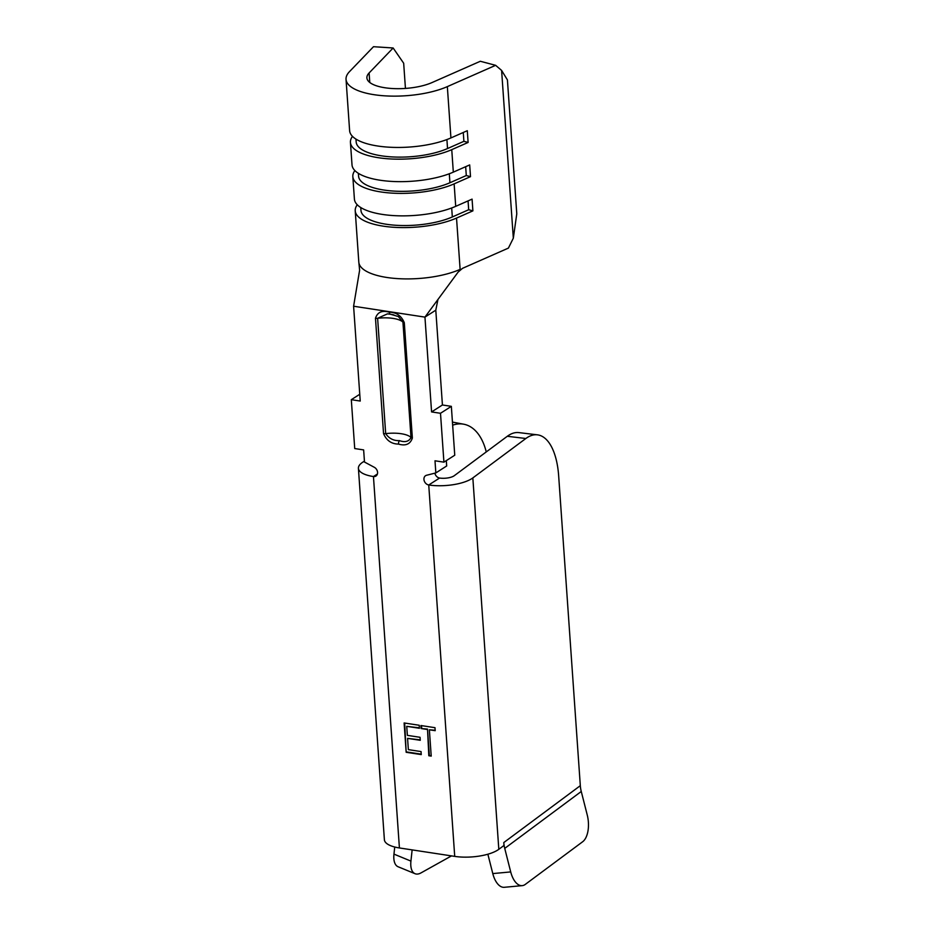 <?xml version="1.0" encoding="UTF-8"?>
<svg xmlns="http://www.w3.org/2000/svg" width="934" height="934" viewBox="0 0 934 934"><rect width="100%" height="100%" fill="white"/><g stroke="black" fill="none" stroke-linecap="round" stroke-linejoin="round"><path stroke-width="1.4" d="M522.199 885.642L504.278 887.3A20.922 10.659 -95.3 0 1 492.79 873.582L510.711 871.924A20.922 10.659 84.7 0 0 522.199 885.642A20.922 10.659 84.7 0 0 525.13 884.521A20.922 10.659 84.7 0 0 525.258 884.416L582.664 841.744A20.922 10.659 84.7 0 0 587.252 815.032L581.263 791.483L504.734 848.387A31.382 25.79 53.4 0 1 503.788 842.561L580.318 785.669L558.66 475.815A62.765 28.207 96.8 0 0 537.435 434.835A62.765 28.207 96.8 0 0 525.854 438.501L472.837 477.916A31.382 10.986 176 0 1 471.763 478.652A31.382 10.986 176 0 1 428.741 484.979A5.23 4.121 57.4 0 1 424.246 480.905A5.23 4.121 57.4 0 1 425.589 475.686A5.23 4.121 57.4 0 1 426.558 475.266L435.839 472.919L434.999 460.789L443.919 462.155L454.753 455.22L451.344 406.348L442.424 404.982L435.793 310.181L437.941 299.487M415.046 873.71L398.071 866.74A20.922 10.052 -67.7 0 1 393.961 854.12L410.925 861.101A20.922 10.052 112.3 0 0 415.046 873.71A20.922 10.052 112.3 0 0 420.825 872.998A20.922 10.052 112.3 0 0 421.001 872.905L451.496 855.894M503.788 842.561L503.986 845.468L498.814 849.321A31.382 10.986 176 0 1 497.74 850.057A31.382 10.986 176 0 1 454.718 856.385L399.413 847.955A31.382 10.986 176 0 1 384.388 839.736L358.411 468.331A31.382 10.986 176 0 1 364.167 461.338L364.435 461.186M434.882 473.164A5.23 4.121 57.4 0 0 439.587 478.045A10.461 3.666 -4 0 0 453.936 475.931A10.461 3.666 -4 0 0 454.286 475.686L507.302 436.283A62.765 28.207 -83.2 0 1 518.884 432.605L537.435 434.835M446.312 460.614L446.686 465.973L435.839 472.919M443.919 462.155L440.498 413.283L431.578 411.929L424.947 317.116L353.601 306.235L360.232 401.048L351.312 399.682L354.722 448.553L363.641 449.908L364.493 462.038L374.312 467.304A5.23 4.121 57.4 0 1 377.488 471.717A5.23 4.121 57.4 0 1 375.923 476.071A5.23 4.121 57.4 0 1 373.448 476.55A31.382 10.986 176 0 1 358.411 468.331M406.173 752.29L404.118 722.963L419.214 725.263L419.424 728.275L406.734 726.337L407.364 735.362L420.055 737.3L420.265 740.3L407.574 738.374L408.356 749.64L421.047 751.578L421.257 754.59L406.173 752.29L404.691 723.056M412.361 437.999C410.353 444.14 405.741 446.172 398.538 444.094C391.474 444 386.478 440.509 383.547 433.609L375.48 318.272C377.488 312.131 382.099 310.1 389.303 312.178C396.366 312.271 401.363 315.774 404.294 322.674L412.361 437.999A3.141 1.097 176 0 1 411.007 437.486L402.939 322.148L398.363 316.544L390.587 314.256A3.141 1.588 -81.3 0 1 390.459 314.244L390.459 314.244A3.141 1.588 -81.3 0 1 389.303 312.178M426.966 729.431L421.141 728.532L420.93 725.531L434.987 727.679L435.197 730.68L429.371 729.793L431.216 756.108L428.811 755.734L427.515 729.08L421.141 728.532M357.267 204.78A58.573 20.513 -4 0 0 355.224 210.815A58.573 20.513 -4 0 0 392.992 227.231A58.573 20.513 -4 0 0 456.528 218.077L472.896 210.862L472.079 199.129L455.71 206.344L454.134 183.87L470.502 176.654L469.685 164.921L453.317 172.136L451.752 149.65L468.109 142.447L467.292 130.713L450.924 137.928L447.339 86.617L495.627 65.322L480.309 61.27L432.022 82.566A37.652 13.193 176 0 1 391.183 88.45A37.652 13.193 176 0 1 366.899 77.896A37.652 13.193 176 0 1 369.105 72.969L393.144 47.984L373.495 46.7L349.456 71.684A58.573 20.513 -4 0 0 346.035 79.355A58.573 20.513 -4 0 0 383.792 95.77A58.573 20.513 -4 0 0 447.339 86.617M355.224 210.815L358.808 262.127A58.573 20.513 -4 0 0 358.889 262.793A58.573 20.513 -4 0 0 397.464 278.601A58.573 20.513 -4 0 0 460.123 269.389L456.528 218.077M354.873 170.572A58.573 20.513 -4 0 0 352.83 176.608L354.406 199.082A58.573 20.513 -4 0 0 392.163 215.497A58.573 20.513 -4 0 0 455.71 206.344M352.83 176.608A58.573 20.513 -4 0 0 390.599 193.023A58.573 20.513 -4 0 0 454.134 183.87M352.48 136.364A58.573 20.513 -4 0 0 350.437 142.4L352.013 164.874A58.573 20.513 -4 0 0 389.782 181.289A58.573 20.513 -4 0 0 453.317 172.136M350.437 142.4A58.573 20.513 -4 0 0 388.205 158.803A58.573 20.513 -4 0 0 451.752 149.65M435.793 310.181L424.947 317.116L458.139 272.074L462.47 268.35L508.411 248.094L513.326 238.193L501.605 70.424L495.627 65.322M513.326 238.193L516.782 213.816L507.419 79.915L501.605 70.424M346.035 79.355L349.62 130.667A58.573 20.513 -4 0 0 387.388 147.082A58.573 20.513 -4 0 0 450.924 137.928M405.438 88.426L403.675 63.232L393.144 47.984M353.601 306.235L359.602 270.3M486.252 451.916A62.765 35.153 100.6 0 0 463.754 424.211A62.765 35.153 100.6 0 0 452.663 425.168M580.318 785.669A31.382 25.79 -126.6 0 0 581.263 791.483M487.863 854.213L492.79 873.582M510.711 871.924L504.734 848.387M394.732 847.01L393.961 854.12M410.925 861.101L412.139 849.893M431.578 411.929L442.424 404.982M399.425 440.638C405.099 442.611 408.964 441.56 411.007 437.486A22.755 7.962 176 0 0 385.684 433.621C388.999 438.513 393.576 440.848 399.425 440.638A3.141 1.588 -81.3 0 0 398.538 444.094M398.199 316.451L390.459 314.244C391.229 314.326 397.791 315.657 390.459 314.244L387.412 313.882L377.616 318.296L385.684 433.621A3.141 1.097 176 0 1 383.547 433.609M355.971 139.108L356.181 141.991A52.818 18.505 -4 0 0 390.237 156.795A52.818 18.505 -4 0 0 447.538 148.541L463.894 141.326L468.109 142.447M463.276 132.476L463.894 141.326M358.364 173.315L358.574 176.199A52.818 18.505 -4 0 0 392.63 191.003A52.818 18.505 -4 0 0 449.931 182.749L466.288 175.534L470.502 176.654M465.669 166.684L466.288 175.534M360.757 207.523L360.968 210.419A52.818 18.505 -4 0 0 395.024 225.211A52.818 18.505 -4 0 0 452.325 216.957L468.681 209.741L472.896 210.862M468.062 200.892L468.681 209.741M419.389 727.843L406.734 726.337M420.23 739.868L407.574 738.374M421.234 754.158L406.71 751.94M421.678 728.193L421.503 725.613M435.174 730.248L429.371 729.793M431.181 755.676L428.811 755.734M429.348 755.396L427.515 729.08M351.312 399.682L359.753 394.276M440.498 413.283L451.344 406.348M454.718 856.385L428.741 484.979L439.587 478.045M399.413 847.955L373.448 476.55L377.406 474.017M369.771 82.472L369.105 72.969M498.814 849.321L472.837 477.916M525.854 438.501L507.302 436.283M404.294 322.674A3.141 1.097 176 0 1 402.939 322.148A22.755 7.962 -4 0 0 377.616 318.296A3.141 1.097 176 0 1 375.48 318.272M446.907 139.563L447.538 148.541M449.301 173.771L449.931 182.749M451.694 207.978L452.325 216.957M358.889 262.793L359.613 270.218M463.754 424.211L452.441 422.086M387.412 313.894L388.521 313.987"/></g></svg>
